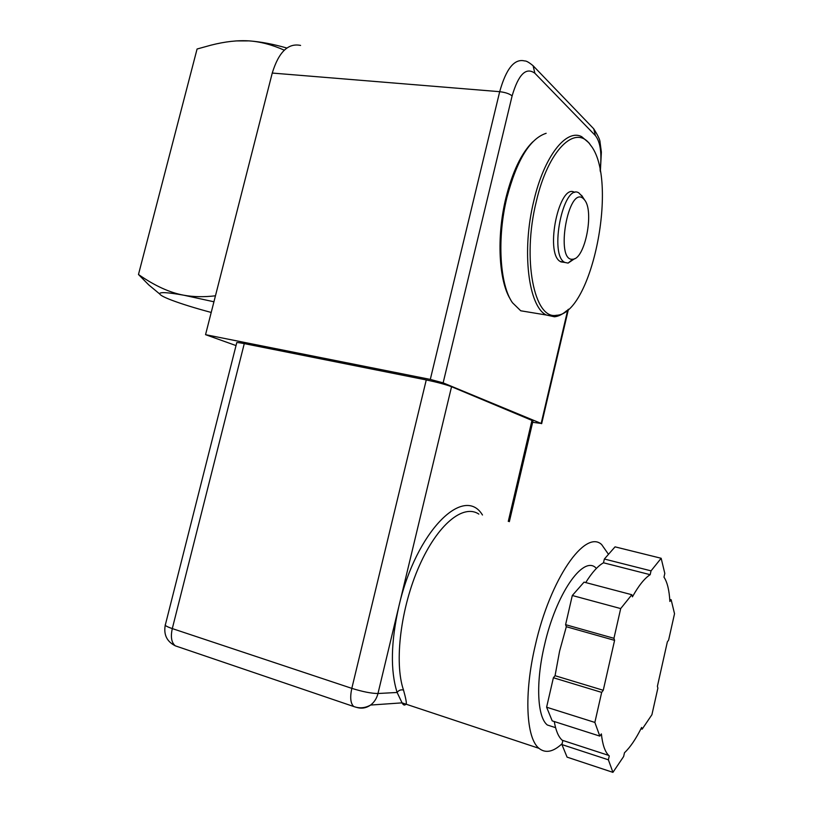 <?xml version="1.0" encoding="UTF-8"?>
<svg xmlns="http://www.w3.org/2000/svg" width="813" height="813" viewBox="0 0 813 813"><rect width="100%" height="100%" fill="white"/><g stroke="black" fill="none" stroke-linecap="round" stroke-linejoin="round"><path stroke-width="1.22" d="M554.273 721.527C555.828 730.684 558.47 736.924 562.21 740.247L608.724 755.409C604.974 751.812 602.524 744.647 601.376 733.915L599.811 736.1L552.21 720.877L546.61 707.208L553.389 677.747L555.055 675.705L603.256 690.288L614.587 640.359L566.315 626.721L565.594 624.679L613.947 638.307L614.587 640.359M609.272 755.897L608.388 759.809L612.931 772.35L623.632 756.527L624.486 752.736C630.166 747.411 635.888 738.987 641.62 727.472L642.148 729.17L651.914 714.718L657.88 688.093L657.392 686.355L667.351 641.884L668.611 640.116L674.526 613.724L671.152 599.75L669.882 601.457C669.262 590.258 667.29 582.149 663.977 577.139L664.81 573.419L661.162 558.277L651.04 570.858L650.176 574.689L603.49 562.789L604.354 559.029L651.04 570.858M613.947 638.307L620.695 608.571L631.833 594.73L632.423 596.833C638.703 585.584 644.618 578.206 650.176 574.689M603.256 690.288L601.671 692.391L594.862 722.422L599.811 736.1M601.671 692.391L553.389 677.747M594.862 722.422L546.61 707.208M631.833 594.73L584.049 582.128L572.301 595.502L565.594 624.679M620.695 608.571L572.301 595.502M661.162 558.277L615.055 546.854L604.354 559.029M671.152 599.75L669.749 599.384M642.148 729.17L640.959 728.794M585.726 582.565C591.945 572.535 597.87 565.939 603.49 562.789M555.055 675.705L559.588 651.172L566.315 626.721M562.809 740.745L561.935 744.586L567.078 757.137L612.931 772.35M608.388 759.809L561.935 744.586M554.344 727.259L547.342 725.003C537.251 717.198 535.604 682.818 544.354 645.715C555.807 594.313 582.85 555.523 595.665 567.667M482.475 515.005C464.03 484.385 416.185 530.93 398.929 606.112C390.86 641.813 390.26 670.593 397.12 692.473C398.716 690.257 400.85 689.444 403.502 690.044C393.97 662.412 400.789 607.463 419.284 565.909C437.709 524.192 463.38 503.664 478.857 514.101M356.389 707.34L353.746 706.527C350.525 703.469 349.875 697.412 351.816 688.357L172.295 628.591C166.685 626.671 164.399 625.309 165.435 624.516L236.685 342.974C236.034 342.283 238.565 342.497 244.276 343.614L426.266 379.935C437.191 382.232 445.615 384.488 451.55 386.714L377.974 693.509L397.12 692.473L402.059 702.849C403.4 705.308 404.722 705.704 406.012 704.058M406.215 704.21L406.266 704.261C406.632 702.615 405.707 697.879 403.502 690.044M451.55 386.714L533.003 420.839M562.149 743.661C553.216 751.995 545.503 753.549 538.999 748.336C526.052 738.224 523.846 693.763 535.239 645.573C550.269 578.47 585.289 529.039 601.64 544.558L608.49 554.324M443.136 382.862L512.119 95.873C509.385 93.729 505.239 92.336 499.69 91.686L430.301 379.417L443.136 382.862L541.163 423.441L532.657 422.293M532.718 141.889C521.407 153.088 512.464 171.787 505.889 197.986C496.347 236.807 498.786 281.186 510.503 299.458M300.586 45.426C288.137 42.845 278.696 52.052 272.253 73.058L205.547 334.671L236.024 345.576M430.301 379.417L205.547 334.671M536.255 201.715C548.125 149.734 575.685 123.424 590.268 144.795C619.079 178.88 592.077 314.702 556.366 315.281C534.354 319.987 521.885 259.367 536.255 201.715M574.639 192.396C559.415 182.427 544.598 252.487 560.066 261.4L564.486 262.406M530.523 312.405L520.726 310.779L512.464 302.731C499.812 284.926 496.855 238.402 506.885 197.64C516.885 159.998 529.964 138.545 546.153 133.302M590.848 145.578L589.039 142.966L581.783 136.747C566.366 128.261 544.1 156.33 533.806 200.953C521.387 251.187 528.521 306.877 546.336 315.017L554.476 316.785C558.521 316.369 562.606 314.326 566.732 310.657M583.46 198.728C568.358 184.216 554.7 262.203 572.83 259.195C584.913 259.256 594.425 211.431 584.598 199.988L583.46 198.728M582.515 196.756L578.846 192.894C563.216 182.742 548.653 255.932 565.005 262.477L568.104 263.097L574.73 258.625M213.931 301.786L183.85 295.221C167.112 292.243 159.074 291.847 159.744 294.011C160.547 295.393 164.5 297.436 171.604 300.16C181.878 304.032 195.079 308.127 211.207 312.446M236.298 40.914L249.174 40.894C260.638 41.737 273.198 44.115 286.857 48.028M158.22 292.751L148.779 284.926L138.474 274.499L197.071 49.014L210.994 45.162C225.059 41.565 237.782 40.142 249.174 40.894C260.353 41.666 272.06 44.756 284.286 50.172M138.474 274.499C154.765 285.82 169.887 292.721 183.85 295.221C193.392 296.958 203.931 297.151 215.455 295.8M426.266 379.935L351.816 688.357C362.669 691.741 371.389 693.459 377.974 693.509C376.734 698.418 374.265 702.269 370.586 705.054C366.226 708.103 361.582 708.885 356.663 707.391M532.068 419.996L508.277 521.397M244.276 343.614L172.295 628.591C170.466 636.975 171.482 642.727 175.334 645.847L178.118 646.802M567.769 309.804L541.163 423.441M512.119 95.873C518.46 74.349 526.052 66.808 534.893 73.261L595.411 135.608C600.482 142.153 602.027 153.687 600.065 170.212M534.893 73.261L533.094 65.741C529.019 62.357 526.204 60.762 524.659 60.955C514.487 58.363 506.164 68.607 499.69 91.686L272.253 73.058M595.411 135.608L593.714 128.789L533.094 65.741M562.21 740.247L608.724 755.409M547.342 725.003L555.574 727.655M165.242 625.217C163.525 634.709 166.889 641.589 175.334 645.847L353.746 706.527C359.509 708.611 365.118 708.113 370.586 705.054L402.059 702.859L538.999 748.336M533.084 420.504L509.345 521.672M600.34 171.716L601.376 152.112L600.055 142.234C600.085 139.999 597.972 135.517 593.714 128.789M541.651 423.685L568.439 309.214M520.726 310.779L546.336 315.017M590.268 144.795L589.039 142.966M556.366 315.281L554.476 316.785M560.818 261.877L565.005 262.477M584.598 199.988L581.58 195.323M572.83 259.195L568.104 263.097M159.744 294.011L148.779 284.926"/></g></svg>
